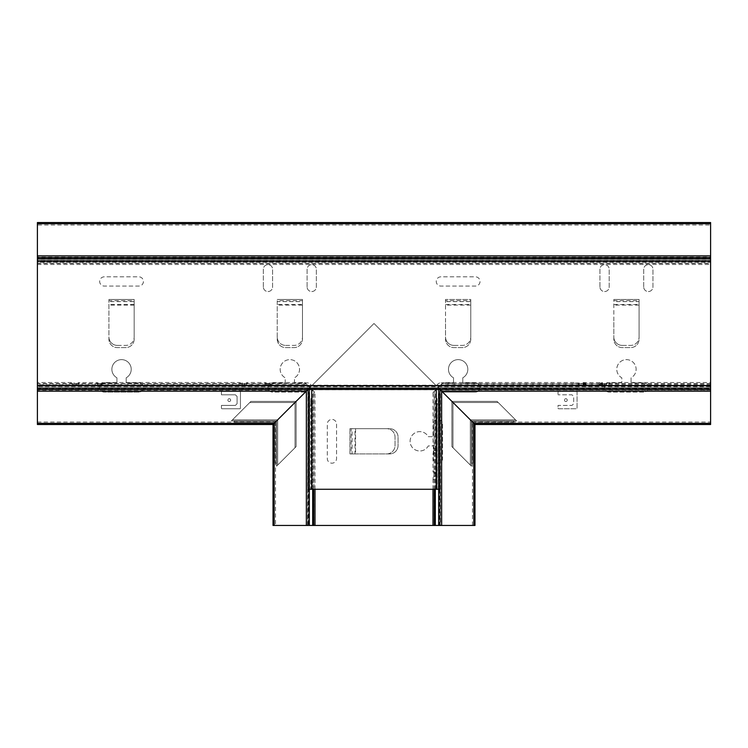 <?xml version="1.0" encoding="UTF-8"?>
<svg xmlns="http://www.w3.org/2000/svg" width="748" height="748" viewBox="0 0 748 748"><rect width="100%" height="100%" fill="white"/><g stroke="black" fill="none" stroke-linecap="round" stroke-linejoin="round"><path stroke-width="0.56" stroke-dasharray="3.74 2.81" d="M37.4 262.23L37.4 263.184L710.6 263.184L710.6 262.23L37.4 262.23L37.4 257.359L710.6 257.518L710.6 256.003L710.6 263.184M37.4 261.865L37.4 260.323L37.4 261.669L710.6 261.669L37.4 261.865L37.4 257.63L710.6 257.892L710.6 257.256L37.4 257.892L37.4 257.256L37.4 258.864L37.4 257.359M37.4 263.184L37.4 256.003L710.6 256.171L710.6 258.004L710.6 257.041L37.4 257.041L37.4 258.004L710.6 258.004L710.6 258.864L710.6 257.518L37.4 257.518L710.6 257.518L710.6 388.072L710.6 385.183L710.6 386.725L37.4 386.725L710.6 386.529M710.6 262.23L710.6 257.359M710.6 256.003L37.4 256.003M37.4 263.446L710.6 263.446M37.4 264.521L710.6 264.521M37.4 225.026L37.4 259.238L710.6 259.238L710.6 258.602L37.4 258.63L710.6 258.864L710.6 257.611L37.4 257.892L37.4 259.238L37.4 257.303L710.6 257.303L710.6 258.761L710.6 257.527L37.4 257.527L37.4 258.855L37.4 257.518L710.6 257.518L710.6 225.026L37.4 225.026L37.4 223.904L37.4 423.144L37.4 391.195L306.297 391.195L274.348 423.144L37.4 423.144M710.6 389.689L440.189 389.689L438.693 388.184L710.6 388.184L710.6 390.007L710.6 382.527L710.6 391.045L710.6 390.007L440.507 390.007L440.039 389.53L710.6 389.53L710.6 389.044L439.544 389.044L438.693 388.184L441.385 390.877L439.544 389.044L440.039 389.53L710.6 389.53L710.6 423.144L710.6 225.026M710.6 222.549L710.6 424.509M272.992 424.509L274.348 423.144M274.17 423.331L374 323.491L436.514 386.005A4.628 4.628 0 0 1 440.899 382.854L453.522 382.854L440.899 382.854A4.628 4.628 0 0 0 436.514 386.005L374 323.491L311.486 386.005L374 323.491L441.657 391.157M37.4 384.818L37.4 383.864L70.976 383.864L75.688 384.79L78.073 384.668L78.213 383.948L79.054 383.864L96.726 383.864L99.25 384.79L104.804 383.864L239.276 383.864L243.988 384.79L246.373 384.668L246.513 383.948L247.354 383.864L265.026 383.864L267.55 384.79L273.104 383.864L306.213 383.864L307.166 384.818L37.4 384.818L37.4 389.689L37.4 389.044L308.457 389.044L309.307 388.184L306.297 391.195M306.446 391.045L37.4 391.045L37.4 389.53L307.512 389.53L37.4 389.792L37.4 388.184L309.307 388.184L37.4 388.184L37.4 389.53L307.961 389.53L308.457 389.044L307.493 390.007L37.4 390.007L37.4 388.184L309.307 388.184L306.446 391.045L309.924 387.576L306.615 390.877L37.4 390.877L37.4 389.53L37.4 391.195M37.4 389.689L307.811 389.689M710.6 423.144L473.652 423.144L440.039 389.53L710.6 389.792L710.6 388.184L438.693 388.184L710.6 388.184L710.6 390.877L441.554 391.045L438.076 387.576L441.788 383.864L575.876 383.864L578.905 384.603L578.905 383.266L580.588 383.546L580.588 384.79L581.43 384.79L581.43 383.546L580.588 383.546M440.189 389.689L438.076 387.576L443.125 382.527L575.876 382.527L578.905 383.266M475.008 424.509L473.652 423.144M37.4 424.509L37.4 222.549M305.39 392.111L272.599 392.111A4.628 4.628 0 0 1 267.971 387.483A4.628 4.628 0 0 1 272.599 382.854L285.222 382.854L285.222 377.796A9.677 9.677 0 0 1 282.389 363.145A9.677 9.677 0 0 1 297.311 363.145A9.677 9.677 0 0 1 294.478 377.796L294.478 382.854L307.101 382.854A4.628 4.628 0 0 1 311.486 386.005A4.628 4.628 0 0 0 307.101 382.854L294.478 382.854L294.478 377.796A9.677 9.677 0 0 0 297.311 363.145A9.677 9.677 0 0 0 282.389 363.145A9.677 9.677 0 0 0 285.222 377.796L285.222 382.854L272.599 382.854A4.628 4.628 0 0 0 267.971 387.483A4.628 4.628 0 0 0 272.599 392.111L305.39 392.111M453.522 382.854L453.522 377.796A9.677 9.677 0 0 1 450.689 363.145A9.677 9.677 0 0 1 465.611 363.145A9.677 9.677 0 0 1 462.778 377.796L462.778 382.854L475.401 382.854A4.628 4.628 0 0 1 480.029 387.483A4.628 4.628 0 0 1 475.401 392.111L442.61 392.111L475.401 392.111A4.628 4.628 0 0 0 480.029 387.483A4.628 4.628 0 0 0 475.401 382.854L462.778 382.854L462.778 377.796A9.677 9.677 0 0 0 465.611 363.145A9.677 9.677 0 0 0 450.689 363.145A9.677 9.677 0 0 0 453.522 377.796L453.522 382.854M277.228 304.529L277.228 300.649L302.473 300.649L302.473 299.462L277.228 299.462L302.473 299.462L302.473 339.181A8.415 8.415 0 0 1 294.058 347.596L285.643 347.596A8.415 8.415 0 0 1 277.228 339.181L277.228 299.462L277.228 301.603L302.473 301.603L302.473 336.993L302.473 299.462L302.473 339.181A8.415 8.415 0 0 1 294.058 347.596L285.643 347.596A8.415 8.415 0 0 1 277.228 339.181L277.228 336.993A8.415 8.415 0 0 0 285.643 345.408A8.415 8.415 0 0 1 277.228 336.993L277.228 304.529L302.473 304.529M104.299 382.854A4.628 4.628 0 0 0 99.671 387.483A4.628 4.628 0 0 0 104.299 392.111L138.801 392.111A4.628 4.628 0 0 0 143.429 387.483A4.628 4.628 0 0 0 138.801 382.854L126.178 382.854L138.801 382.854A4.628 4.628 0 0 1 143.429 387.483A4.628 4.628 0 0 1 138.801 392.111L104.299 392.111A4.628 4.628 0 0 1 99.671 387.483A4.628 4.628 0 0 1 104.299 382.854L116.922 382.854L116.922 377.796A9.677 9.677 0 0 1 114.089 363.145A9.677 9.677 0 0 1 129.011 363.145A9.677 9.677 0 0 1 126.178 377.796L126.178 382.854L126.178 377.796A9.677 9.677 0 0 0 129.011 363.145A9.677 9.677 0 0 0 114.089 363.145A9.677 9.677 0 0 0 116.922 377.796L116.922 382.854L104.299 382.854M134.173 299.462L134.173 339.181A8.415 8.415 0 0 1 125.758 347.596L117.343 347.596A8.415 8.415 0 0 1 108.928 339.181L108.928 299.462L108.928 301.603L134.173 301.603L134.173 336.993L134.173 299.462L134.173 339.181A8.415 8.415 0 0 1 125.758 347.596L117.343 347.596A8.415 8.415 0 0 1 108.928 339.181L108.928 336.993A8.415 8.415 0 0 0 117.343 345.408A8.415 8.415 0 0 1 108.928 336.993L108.928 300.649L134.173 300.649L134.173 299.462L108.928 299.462L134.173 299.462M263.343 286.923L263.343 269.252A4.628 4.628 0 0 1 267.971 264.624A4.628 4.628 0 0 1 272.599 269.252L272.599 286.923A4.628 4.628 0 0 1 267.971 291.552A4.628 4.628 0 0 1 263.343 286.923L263.343 269.252A4.628 4.628 0 0 1 267.971 264.624A4.628 4.628 0 0 1 272.599 269.252L272.599 286.923A4.628 4.628 0 0 1 267.971 291.552A4.628 4.628 0 0 1 263.343 286.923M307.101 286.923L307.101 269.252A4.628 4.628 0 0 1 311.729 264.624A4.628 4.628 0 0 1 316.357 269.252L316.357 286.923A4.628 4.628 0 0 1 311.729 291.552A4.628 4.628 0 0 1 307.101 286.923L307.101 269.252A4.628 4.628 0 0 1 311.729 264.624A4.628 4.628 0 0 1 316.357 269.252L316.357 286.923A4.628 4.628 0 0 1 311.729 291.552A4.628 4.628 0 0 1 307.101 286.923M104.299 276.825A4.628 4.628 0 0 0 99.671 281.454A4.628 4.628 0 0 0 104.299 286.082L138.801 286.082A4.628 4.628 0 0 0 143.429 281.454A4.628 4.628 0 0 0 138.801 276.825L104.299 276.825A4.628 4.628 0 0 0 99.671 281.454A4.628 4.628 0 0 0 104.299 286.082L138.801 286.082A4.628 4.628 0 0 0 143.429 281.454A4.628 4.628 0 0 0 138.801 276.825L104.299 276.825M643.701 392.111L609.199 392.111A4.628 4.628 0 0 1 604.571 387.483A4.628 4.628 0 0 1 609.199 382.854L621.822 382.854L621.822 377.796A9.677 9.677 0 0 1 618.989 363.145A9.677 9.677 0 0 1 633.911 363.145A9.677 9.677 0 0 1 631.078 377.796L631.078 382.854L643.701 382.854A4.628 4.628 0 0 1 648.329 387.483A4.628 4.628 0 0 1 643.701 392.111L609.199 392.111A4.628 4.628 0 0 1 604.571 387.483A4.628 4.628 0 0 1 609.199 382.854L621.822 382.854L621.822 377.796A9.677 9.677 0 0 1 618.989 363.145A9.677 9.677 0 0 1 633.911 363.145A9.677 9.677 0 0 1 631.078 377.796L631.078 382.854L643.701 382.854A4.628 4.628 0 0 1 648.329 387.483A4.628 4.628 0 0 1 643.701 392.111M613.827 333.758L613.827 300.649L639.072 300.649L639.072 299.462L613.827 299.462L639.072 299.462L639.072 339.181A8.415 8.415 0 0 1 630.658 347.596L622.243 347.596A8.415 8.415 0 0 1 613.827 339.181L613.827 299.462L613.827 301.603L639.072 301.603L639.072 336.993L639.072 299.462L639.072 339.181A8.415 8.415 0 0 1 630.658 347.596L622.243 347.596A8.415 8.415 0 0 1 613.827 339.181L613.827 321.715M445.528 322.117L445.528 300.649L470.773 300.649L470.773 299.462L445.528 299.462L470.773 299.462L470.773 339.181A8.415 8.415 0 0 1 462.358 347.596L453.943 347.596A8.415 8.415 0 0 1 445.528 339.181L445.528 299.462L445.528 301.603L470.773 301.603L470.773 336.993L470.773 299.462L470.773 339.181A8.415 8.415 0 0 1 462.358 347.596L453.943 347.596A8.415 8.415 0 0 1 445.528 339.181L445.528 321.715M599.943 286.923L599.943 269.252A4.628 4.628 0 0 1 604.571 264.624A4.628 4.628 0 0 1 609.199 269.252L609.199 286.923A4.628 4.628 0 0 1 604.571 291.552A4.628 4.628 0 0 1 599.943 286.923L599.943 269.252A4.628 4.628 0 0 1 604.571 264.624A4.628 4.628 0 0 1 609.199 269.252L609.199 286.923A4.628 4.628 0 0 1 604.571 291.552A4.628 4.628 0 0 1 599.943 286.923M643.701 286.923L643.701 269.252A4.628 4.628 0 0 1 648.329 264.624A4.628 4.628 0 0 1 652.957 269.252L652.957 286.923A4.628 4.628 0 0 1 648.329 291.552A4.628 4.628 0 0 1 643.701 286.923L643.701 269.252A4.628 4.628 0 0 1 648.329 264.624A4.628 4.628 0 0 1 652.957 269.252L652.957 286.923A4.628 4.628 0 0 1 648.329 291.552A4.628 4.628 0 0 1 643.701 286.923M440.899 276.825A4.628 4.628 0 0 0 436.271 281.454A4.628 4.628 0 0 0 440.899 286.082L475.401 286.082A4.628 4.628 0 0 0 480.029 281.454A4.628 4.628 0 0 0 475.401 276.825L440.899 276.825A4.628 4.628 0 0 0 436.271 281.454A4.628 4.628 0 0 0 440.899 286.082L475.401 286.082A4.628 4.628 0 0 0 480.029 281.454A4.628 4.628 0 0 0 475.401 276.825L440.899 276.825M230.646 400.105A1.384 1.384 0 0 0 229.262 398.712A1.384 1.384 0 0 0 227.869 400.105A1.384 1.384 0 0 0 229.262 401.489A1.384 1.384 0 0 0 230.646 400.105A1.384 1.384 0 0 0 229.262 398.712A1.384 1.384 0 0 0 227.869 400.105A1.384 1.384 0 0 0 229.262 401.489A1.384 1.384 0 0 0 230.646 400.105M221.436 408.099L221.436 405.407L235.405 405.407L237.088 403.724L237.088 396.487L235.405 394.804L221.436 394.804L221.436 392.111A0.673 0.673 0 0 1 222.109 391.438L239.781 391.438A0.673 0.673 0 0 1 240.454 392.111L240.454 408.099A0.673 0.673 0 0 1 239.781 408.773L222.109 408.773A0.673 0.673 0 0 1 221.436 408.099L221.436 405.407L235.405 405.407L237.088 403.724L237.088 396.487L235.405 394.804L221.436 394.804L221.436 392.111A0.673 0.673 0 0 1 222.109 391.438L239.781 391.438A0.673 0.673 0 0 1 240.454 392.111L240.454 408.099A0.673 0.673 0 0 1 239.781 408.773L222.109 408.773A0.673 0.673 0 0 1 221.436 408.099M567.246 400.105A1.384 1.384 0 0 0 565.862 398.712A1.384 1.384 0 0 0 564.469 400.105A1.384 1.384 0 0 0 565.862 401.489A1.384 1.384 0 0 0 567.246 400.105A1.384 1.384 0 0 0 565.862 398.712A1.384 1.384 0 0 0 564.469 400.105A1.384 1.384 0 0 0 565.862 401.489A1.384 1.384 0 0 0 567.246 400.105M558.036 408.099A0.673 0.673 0 0 0 558.709 408.773L576.381 408.773A0.673 0.673 0 0 0 577.054 408.099L577.054 392.111A0.673 0.673 0 0 0 576.381 391.438L558.709 391.438A0.673 0.673 0 0 0 558.036 392.111L558.036 394.804L558.036 392.111A0.673 0.673 0 0 1 558.709 391.438L576.381 391.438A0.673 0.673 0 0 1 577.054 392.111L577.054 408.099A0.673 0.673 0 0 1 576.381 408.773L558.709 408.773A0.673 0.673 0 0 1 558.036 408.099L558.036 405.407L572.005 405.407L573.688 403.724L573.688 396.487L572.005 394.804L558.036 394.804L572.005 394.804L573.688 396.487L573.688 403.724L572.005 405.407L558.036 405.407L558.036 408.099M37.4 223.904L710.6 223.904M472.53 422.031L710.6 422.031M37.4 422.031L275.47 422.031M440.039 389.53L37.4 389.53L37.4 385.183L710.6 385.183M710.6 391.045L441.554 391.045M710.6 384.818L440.834 384.818M580.588 384.79L578.905 384.603M582.973 384.668L583.113 383.182L585.806 383.182L583.113 382.77L583.178 384.687L585.806 383.182L586.17 384.519L581.43 384.79M583.113 383.948L583.543 386.024L583.113 384.425L583.543 386.024L586.17 384.051L583.113 383.948L601.626 383.864L599.41 384.519L602.467 384.603L602.467 383.266L604.15 383.546L604.15 384.79L604.992 384.79L604.992 383.546L604.15 383.546M604.15 384.79L602.467 384.603M710.6 383.864L609.704 383.864L604.992 384.79M307.166 384.818L309.924 387.576L304.875 382.527L273.104 382.527L267.55 383.546L267.55 384.79M441.788 383.864L443.125 382.527M710.6 383.602L442.049 383.602M37.4 391.045L37.4 383.602L305.951 383.602M78.073 384.668L78.213 382.602L96.726 382.527L99.25 383.546L99.25 384.79M78.073 383.331L75.688 383.546L70.976 382.527L37.4 382.527L37.4 383.602M246.373 384.668L246.513 382.602L247.354 382.527L265.026 382.527L267.55 383.546M246.373 383.331L243.988 383.546L243.988 384.79M101.635 384.668L101.775 382.817L104.804 382.527L239.276 382.527L243.988 383.546M101.635 383.331L99.25 383.546M582.973 383.331L581.43 383.546M606.535 384.668L606.675 382.817L609.704 382.527L710.6 382.527M606.535 383.331L604.992 383.546M583.113 382.602L602.467 382.602L602.037 386.024L602.467 384.425L602.037 386.024L599.41 384.519L599.774 382.77L602.467 382.77L602.402 384.687L599.774 383.182L602.467 383.266M78.213 384.603L78.213 383.266M74.145 384.668L74.145 383.331M74.005 384.603L74.005 383.266M74.005 384.154L74.005 382.817M70.976 383.864L70.976 382.527M37.4 383.864L37.4 382.527M78.213 383.948L78.213 382.602M79.054 383.864L79.054 382.527M96.726 383.864L96.726 382.527M97.567 383.948L97.567 382.602M97.567 384.603L97.567 383.266M97.708 384.668L97.708 383.331M101.775 384.603L101.775 383.266M101.775 384.154L101.775 382.817M104.804 383.864L104.804 382.527M239.276 383.864L239.276 382.527M242.305 384.154L242.305 382.817M242.305 384.603L242.305 383.266M242.446 384.668L242.446 383.331M246.513 384.603L246.513 383.266M246.513 383.948L246.513 382.602M247.354 383.864L247.354 382.527M265.026 383.864L265.026 382.527M265.867 383.948L265.867 382.602M265.867 384.603L265.867 383.266M266.007 384.668L266.007 383.331M269.935 384.668L269.935 383.331M270.075 384.603L270.075 383.266M270.075 384.154L270.075 382.817M273.104 383.864L273.104 382.527M306.213 383.864L304.875 382.527M583.113 384.603L583.113 383.266M579.045 384.668L579.045 383.331M578.905 384.154L578.905 382.817M575.876 383.864L575.876 382.527M583.113 383.182L583.113 384.519M583.178 384.425L585.806 382.77M583.954 383.864L583.954 382.527M601.626 383.864L601.626 382.527M602.467 383.948L602.467 382.602M602.402 384.425L599.774 382.77M602.467 383.182L602.467 384.519M602.608 384.668L602.608 383.331M606.675 384.603L606.675 383.266M606.675 384.154L606.675 382.817M609.704 383.864L609.704 382.527M602.037 385.706L599.41 384.051M602.467 384.687L602.467 386.024M583.543 385.706L586.17 384.051M583.113 384.687L583.113 386.024M613.827 333.346L613.827 322.117M613.827 304.529L639.072 304.529M639.072 305.091L613.827 305.091M622.243 345.408A8.415 8.415 0 0 1 613.827 336.993A8.415 8.415 0 0 0 622.243 345.408L630.658 345.408A8.415 8.415 0 0 0 639.072 336.993A8.415 8.415 0 0 1 630.658 345.408L622.243 345.408M445.528 304.529L470.773 304.529M470.773 305.091L445.528 305.091M453.943 345.408A8.415 8.415 0 0 1 445.528 336.993A8.415 8.415 0 0 0 453.943 345.408L462.358 345.408A8.415 8.415 0 0 0 470.773 336.993A8.415 8.415 0 0 1 462.358 345.408L453.943 345.408M302.473 305.091L277.228 305.091M285.643 345.408L294.058 345.408A8.415 8.415 0 0 0 302.473 336.993A8.415 8.415 0 0 1 294.058 345.408L285.643 345.408M134.173 304.529L108.928 304.529M134.173 305.091L108.928 305.091M117.343 345.408L125.758 345.408A8.415 8.415 0 0 0 134.173 336.993A8.415 8.415 0 0 1 125.758 345.408L117.343 345.408M312.692 489.267L312.692 390.278L315.002 392.597L313.908 391.503L313.908 525.451L306.474 525.451L306.643 390.849L309.953 387.548L306.474 391.026L307.989 389.502L307.522 525.451L306.643 525.451L309.345 525.451L307.522 525.451L308.485 525.451L307.989 525.451L307.989 389.502L309.335 388.156L308.485 389.016L308.485 525.451L309.335 525.451L307.989 525.451L307.998 389.502L309.345 388.156L309.335 525.451M313.664 489.267L313.664 391.251M306.343 525.451L313.908 525.451M307.83 525.451L307.83 389.661M306.343 391.157L307.998 389.502L307.989 525.451L307.998 389.502M307.998 525.451L306.325 525.451L306.325 391.167L274.385 423.116L374 323.491L473.83 423.331M474.98 525.451L273.02 525.451M432.999 525.451L473.615 525.451L441.675 525.451L441.675 391.167L438.048 387.548L441.357 390.849L441.526 525.451L432.999 525.451M441.657 525.451L439.515 525.451L440.479 525.451L440.479 389.979L438.665 388.156L438.665 525.451L440.17 525.451L440.011 389.502L439.515 389.016L439.515 525.451L438.655 525.451L440.002 525.451L440.002 389.502L440.011 525.451L440.002 389.502M440.17 525.451L440.17 389.661M435.308 489.267L435.308 390.278L438.048 387.548L434.092 391.503L434.092 525.451M435.252 474.709L435.084 476.392L433.737 476.392L433.99 474.709L435.252 474.709L435.252 473.867L433.99 473.867L433.99 474.709M435.308 390.278L434.336 391.251L434.336 445.593L435.158 448.856L433.821 448.856L433.99 451.147L435.252 451.147L434.336 453.671L434.336 471.343L435.252 473.867M435.252 451.147L435.158 448.856M434.336 489.267L434.336 479.421L435.084 476.392M435.158 476.167L433.821 476.167M434.635 476.392L433.737 476.392M434.336 479.421L432.999 479.421L433.298 476.392M432.999 489.267L432.999 479.421M435.158 472.418L433.083 472.184L432.999 471.343L432.999 453.671L433.99 451.147M433.821 472.418L433.99 473.867M433.821 448.856L432.999 445.593L432.999 392.597L434.092 391.503M435.084 472.184L433.737 472.184M434.42 472.184L433.083 472.184M434.336 471.343L432.999 471.343M434.336 453.671L432.999 453.671M434.42 452.83L433.083 452.83M435.084 452.83L433.737 452.83M435.158 452.605L433.821 452.605M435.084 448.622L433.737 448.622M434.635 448.622L433.298 448.622M434.336 445.593L432.999 445.593M434.336 391.251L432.999 392.597M441.526 525.451L441.526 391.026M438.665 525.451L440.011 525.451M472.502 525.451L472.502 421.994M473.615 423.116L473.615 525.451M274.385 525.451L274.385 423.116M336.553 424.051L336.553 458.552A4.628 4.628 0 0 1 331.925 463.18A4.628 4.628 0 0 1 327.297 458.552L327.297 424.051A4.628 4.628 0 0 1 331.925 419.422A4.628 4.628 0 0 1 336.553 424.051L336.553 458.552A4.628 4.628 0 0 1 331.925 463.18A4.628 4.628 0 0 1 327.297 458.552L327.297 424.051A4.628 4.628 0 0 1 331.925 419.422A4.628 4.628 0 0 1 336.553 424.051M442.582 424.051L442.582 458.552A4.628 4.628 0 0 1 437.954 463.18A4.628 4.628 0 0 1 433.326 458.552L433.326 445.93L428.277 445.93A9.677 9.677 0 0 1 413.616 448.772A9.677 9.677 0 0 1 413.616 433.84A9.677 9.677 0 0 1 428.277 436.673L433.326 436.673L433.326 424.051A4.628 4.628 0 0 1 437.954 419.422A4.628 4.628 0 0 1 442.582 424.051L442.582 458.552A4.628 4.628 0 0 1 437.954 463.18A4.628 4.628 0 0 1 433.326 458.552L433.326 445.93L428.277 445.93A9.677 9.677 0 0 1 413.616 448.772A9.677 9.677 0 0 1 413.616 433.84A9.677 9.677 0 0 1 428.277 436.673L433.326 436.673L433.326 424.051A4.628 4.628 0 0 1 437.954 419.422A4.628 4.628 0 0 1 442.582 424.051M355.562 428.679L355.562 453.924L349.933 453.924L349.933 428.679L389.652 428.679A8.415 8.415 0 0 1 398.067 437.094L398.067 445.509A8.415 8.415 0 0 1 389.652 453.924L349.933 453.924L349.933 428.679L389.652 428.679A8.415 8.415 0 0 1 398.067 437.094L398.067 445.509A8.415 8.415 0 0 1 389.652 453.924L349.933 453.924L355.01 453.924L355.01 428.679L351.121 428.679L386.623 428.679L355.01 428.679M275.498 421.994L275.498 525.451M306.474 525.451L306.474 391.026M312.692 390.278L313.908 391.503M315.002 489.267L315.002 392.597M349.933 428.679L351.121 428.679L351.121 453.924L352.074 453.924L352.074 428.679L349.933 428.679M355.01 453.924L386.623 453.924A8.415 8.415 0 0 0 395.038 445.509L395.038 437.094A8.415 8.415 0 0 0 386.623 428.679A8.415 8.415 0 0 1 395.038 437.094L395.038 445.509A8.415 8.415 0 0 1 386.623 453.924L383.387 453.924M382.976 453.924L355.562 453.924M249.804 402.499L295.03 402.499L295.03 447.715L276.582 466.163L276.582 420.937L231.356 420.937L249.804 402.499L295.03 402.499L295.03 447.715L276.582 466.163L276.582 420.937L231.356 420.937L249.804 402.499M452.97 447.715L452.97 402.499L498.196 402.499L516.644 420.937L471.418 420.937L471.418 466.163L452.97 447.715L452.97 402.499L498.196 402.499L516.644 420.937L471.418 420.937L471.418 466.163L452.97 447.715M250.907 401.405L296.133 401.405L296.133 446.621L277.686 465.069L277.686 419.852L232.46 419.852L250.907 401.405L296.133 401.396L296.133 446.612L277.686 465.06L277.686 419.843L232.46 419.843L250.907 401.396M451.886 446.612L451.886 401.396L497.102 401.396L515.55 419.843L470.324 419.843L470.324 465.06L451.886 446.612L451.867 401.396L497.093 401.396L515.531 419.843L470.314 419.843L470.314 465.06L451.867 446.612M276.386 423.125L276.386 463.18L275.208 463.18L275.208 423.125L275.208 463.18L276.386 463.18L276.386 423.125A2.02 2.02 0 0 0 274.366 421.105A2.02 2.02 0 0 1 276.386 423.125M274.366 422.283A0.842 0.842 0 0 1 275.208 423.125A0.842 0.842 0 0 0 274.366 422.283L234.311 422.283L274.366 422.283M234.311 421.105L274.366 421.105L234.311 421.105L234.311 422.283L234.311 421.105M473.634 421.105L513.689 421.105L513.689 422.283L473.634 422.283L513.689 422.283L513.689 421.105L473.634 421.105A2.02 2.02 0 0 0 471.614 423.125A2.02 2.02 0 0 1 473.634 421.105M472.792 423.125A0.842 0.842 0 0 1 473.634 422.283A0.842 0.842 0 0 0 472.792 423.125L472.792 463.18L472.792 423.125M471.614 463.18L471.614 423.125L471.614 463.18L472.792 463.18L471.614 463.18M312.337 489.267L310.99 489.267L310.99 398.506L312.337 398.553L312.337 489.267L308.101 489.267L438.291 489.267L438.291 388.287L439.637 388.287L439.637 489.267L438.291 489.267L438.291 388.287L436.271 388.287L439.637 388.287L440.217 393.411L439.646 396.851L440.273 489.267L438.337 489.267L438.337 396.337L438.889 393.177L438.889 489.267L437.01 489.267L437.01 398.506L435.663 398.553L435.86 404.182C437.29 406.734 438.637 406.688 439.889 404.042L439.899 489.267L435.663 489.267L435.663 398.553M312.337 398.553L312.14 404.182C310.71 406.734 309.363 406.688 308.111 404.042L307.727 489.267L308.363 489.267L308.363 388.287L436.271 388.287L436.271 489.267M310.99 398.506L310.794 404.135L309.457 404.088L309.7 489.267L309.709 388.287L309.111 393.177L309.242 489.267L308.008 489.267L308.363 389.97M310.99 489.267L309.448 489.267L309.663 396.337L309.111 393.177L309.111 489.267L307.727 489.267M308.363 388.287L308.363 489.267L308.335 396.571L308.335 489.267L307.783 489.267L308.008 391.503M309.326 391.83L309.345 489.267L308.092 489.267L308.111 404.042L308.111 489.267L309.457 489.267L309.457 404.088L309.448 489.267M439.637 389.97L439.637 489.267L438.291 489.267L438.291 389.97M438.674 391.83L438.758 489.267L440.217 489.267L440.273 392.831L440.273 489.267M439.992 391.503L439.992 489.267L438.291 489.267L438.552 404.107L437.206 404.135L437.01 398.506M439.637 396.805L439.889 489.267L438.543 489.267L438.543 404.088L438.552 489.267M308.363 396.805L308.363 489.267L309.709 489.267L308.363 489.267L309.7 489.267L309.709 389.97M312.14 404.182L312.14 489.267L310.794 489.267L310.794 404.135M435.663 489.267L437.01 489.267M435.86 404.182L435.86 489.267L437.206 489.267L437.206 404.135M37.4 385.183L37.4 386.529M311.729 389.166L710.6 389.166L710.6 387.819L710.6 389.184L37.4 389.184L37.4 387.819L37.4 389.166L710.6 389.437L710.6 385.379L37.4 385.379L37.4 389.418L37.4 388.072L710.6 388.072L710.6 389.418L710.6 387.819L37.4 388.193L710.6 388.287L710.6 389.521L440.488 389.53M37.4 389.745L37.4 388.418L710.6 388.418L710.6 389.745L37.4 389.745M309.345 389.166L37.4 389.166L37.4 387.819L37.4 389.437L37.4 387.819L710.6 387.819L37.4 387.819L710.6 387.819L710.6 389.166L710.6 387.819L37.4 387.857L710.6 387.819M710.6 261.865L710.6 257.63L710.6 259.191L37.4 259.191L37.4 387.819M37.4 259.229L37.4 257.882L710.6 257.864L710.6 259.238L710.6 257.892L710.6 259.229L37.4 259.238L710.6 259.229L710.6 257.63L37.4 257.63L37.4 259.229L710.6 259.229M37.4 257.63L710.6 257.63M37.4 260.323L37.4 258.976L710.6 258.976L710.6 260.323L37.4 260.323M37.4 260.519L710.6 260.519M37.4 255.853L710.6 255.853M441.703 391.195L710.6 391.195M76.53 384.79L76.53 383.546M75.688 384.79L75.688 383.546M100.092 384.79L100.092 383.546M244.83 384.79L244.83 383.546M268.392 384.79L268.392 383.546M433.99 450.305L435.252 450.305M438.655 489.267L438.655 388.287L438.655 489.267M308.092 489.267L308.092 391.307M311.729 489.267L311.729 388.287M439.908 489.267L439.908 391.307M37.4 389.418L710.6 389.418M37.4 389.166L710.6 389.166L37.4 389.166M37.4 385.8L710.6 385.8M37.4 261.258L710.6 261.258M37.4 258.855L710.6 258.855L37.4 258.864M37.4 257.882L710.6 257.882L37.4 257.882M37.4 257.518L710.6 257.518M309.074 489.267L309.074 392.831M309.709 489.267L309.709 396.805M438.291 489.267L438.291 396.805M438.926 489.267L438.926 392.831M37.4 388.072L710.6 388.072M37.4 389.792L710.6 389.792M37.4 388.446L710.6 388.446M37.4 257.256L710.6 257.256M37.4 258.602L710.6 258.602M37.4 258.976L710.6 258.976"/><path stroke-width="1.12" d="M710.6 255.863L710.6 222.549L37.4 222.549L37.4 255.863L710.6 255.863L710.6 258.864M37.4 255.863L37.4 258.864M710.6 423.359L473.867 423.359L475.008 424.509L710.6 424.509L710.6 388.184M438.693 388.184L473.867 423.359M309.307 388.184L272.992 424.509L37.4 424.509L37.4 423.359L274.133 423.359M37.4 388.184L37.4 423.359M37.4 223.689L710.6 223.689M273.02 424.471L273.02 525.451L313.664 525.451L313.664 489.267M312.692 525.451L312.692 489.267M313.664 525.451L432.999 525.451L432.999 489.267M274.17 525.451L274.17 423.331L309.345 388.156M432.999 525.451L474.98 525.451L474.98 424.471M438.655 388.156L473.83 423.331L473.83 525.451M435.308 525.451L435.308 489.267M434.336 525.451L434.336 489.267M438.655 525.451L438.655 489.267L438.655 525.451M309.345 525.451L309.345 489.267L309.345 525.451M315.002 525.451L315.002 489.267M308.363 489.267L439.637 489.267M308.363 388.287L436.271 388.287L436.271 489.267M309.345 389.166L311.729 389.166M710.6 257.892L710.6 389.166M37.4 257.892L37.4 389.166M441.685 391.185L710.6 391.185M37.4 391.185L306.315 391.185M306.343 525.451L306.343 391.157M441.657 525.451L441.657 391.157M311.729 489.267L311.729 388.287M37.4 385.8L710.6 385.8M37.4 261.258L710.6 261.258"/></g></svg>
